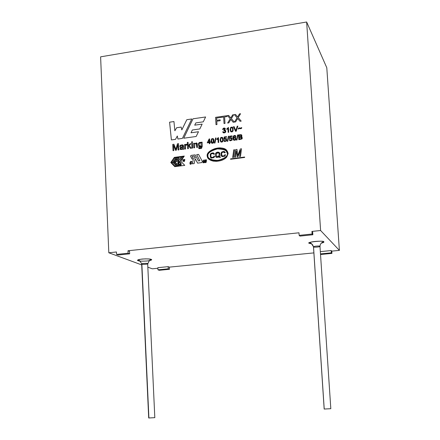 <?xml version="1.0" encoding="UTF-8"?>
<svg xmlns="http://www.w3.org/2000/svg" width="440" height="440" viewBox="0 0 440 440"><rect width="100%" height="100%" fill="white"/><g stroke="black" fill="none" stroke-linecap="round" stroke-linejoin="round"><path stroke-width="0.66" d="M181.143 163.383L181.126 165.187L181.143 163.383L181.126 165.187L180.131 165.462L177.749 163.048L179.02 161.695L180.752 162.784L180.197 162.234L180.752 162.784L178.497 162.481C178.327 163.229 178.921 163.982 180.274 164.731L180.345 163.488L181.143 163.383L180.345 163.488C182.188 166.37 177.843 163.603 178.497 162.481L180.741 162.773C179.014 161.332 178.019 161.425 177.749 163.048C178.563 164.989 179.685 165.698 181.11 165.176L181.143 163.383M193.298 159.406L192.396 163.812L194.178 163.581L195.069 159.165L195.443 159.115L197.61 163.13L201.784 162.586L202.378 161.458L198.556 154.402L196.658 154.655L199.881 160.738L196.658 154.655L199.865 160.727L198.429 160.93L199.881 160.738L198.418 160.919L195.146 154.858L191.125 155.392L190.537 156.112L191.125 155.392L195.146 154.858L198.418 160.919L199.865 160.727L196.658 154.655L198.556 154.402L202.378 161.458L201.784 162.586L197.61 163.13L195.443 159.115L195.069 159.165L194.178 163.581L192.396 163.812L193.287 159.396L191.851 158.68L190.537 156.112L191.125 155.392L195.151 154.869L191.136 155.403L190.537 156.112L191.851 158.68L193.276 159.401M100.606 56.837L108.812 252.78L116.457 251.977L116.562 254.419L128.095 253.215L127.991 250.762L298.986 232.793L299.151 235.373L312.092 234.02L311.922 231.429L320.606 230.516L306.652 22L100.606 56.837L306.652 22L320.606 230.516L311.922 231.429L312.68 232.183L311.922 231.429L312.092 234.02L312.851 234.757L312.68 232.183L312.851 234.757L299.97 236.099L299.151 235.373L298.986 232.793L127.991 250.762L129.553 251.383L127.991 250.762L128.095 253.215L129.663 253.82L129.553 251.383L129.663 253.82L118.173 255.019L116.562 254.419L116.457 251.977L108.812 252.78L141.702 264.902L108.812 252.78L100.606 56.837M235.439 157.135L234.608 157.239L235.686 149.589L236.99 149.419L237.727 155.546L240.312 148.973L241.538 148.808L240.46 156.475L239.624 156.585L240.526 150.282L237.908 156.811L237.144 156.91L236.335 150.887L235.439 157.135L236.335 150.887L237.144 156.91L237.908 156.811L240.526 150.282L239.624 156.585L240.46 156.475L241.538 148.808L240.312 148.973L237.727 155.546L236.99 149.419L235.686 149.589L234.608 157.239L235.439 157.135M233.508 157.388L232.672 157.493L233.756 149.847L234.586 149.738L233.508 157.388L234.586 149.738L233.756 149.847L232.672 157.493L233.508 157.388M202.081 142.131L202.296 146.091L201.526 148.434L199.078 148.654L198.539 147.609L199.287 147.609L199.573 148.093L201.537 147.224L201.537 146.229L200.382 146.977L198.996 146.647L198.424 143.693C199.149 142.257 200.151 141.955 201.432 142.786L201.399 142.225L202.081 142.131L201.399 142.225L201.432 142.786L200.662 142.323L198.424 143.693L198.847 146.504L199.639 146.971L201.537 146.229L201.537 147.224L199.854 148.203L199.287 147.609L198.539 147.609L199.078 148.654L201.526 148.434L202.296 146.091L202.081 142.131M194.612 147.763L193.864 147.862L193.622 143.286L194.304 143.198L194.337 143.847L196.471 142.945L197.269 143.809L197.494 147.373L196.746 147.472L196.471 143.985L195.597 143.583L194.772 144.018L194.612 147.763L194.772 144.018L195.597 143.583L196.471 143.985L196.746 147.472L197.494 147.373L196.999 143.264L196.389 142.923L194.337 143.847L194.304 143.198L193.622 143.286L193.864 147.862L194.612 147.763M192.72 148.016L191.966 148.121L191.73 143.55L192.478 143.446L192.72 148.016L192.478 143.446L191.73 143.55L191.966 148.121L192.72 148.016M192.434 142.604L191.686 142.703L191.642 141.823L192.39 141.719L192.434 142.604L192.39 141.719L191.642 141.823L191.686 142.703L192.434 142.604M188.408 148.599L187.66 148.704L187.336 142.412L188.084 142.307L188.271 145.888L189.97 143.787L190.949 143.655L189.327 145.59L191.362 148.203L190.427 148.33L188.81 146.207L188.315 146.795L188.408 148.599L188.315 146.795L188.81 146.207L190.427 148.33L191.362 148.203L189.327 145.59L190.949 143.655L189.97 143.787L188.271 145.888L188.084 142.307L187.336 142.412L187.66 148.704L188.408 148.599M185.554 148.989L184.8 149.089L184.569 144.529L185.246 144.436L185.279 145.123L185.719 144.424L186.962 144.347L186.736 145.096L185.763 145.222L185.504 145.679L185.554 148.989L185.504 145.679L185.763 145.222L186.736 145.096L186.962 144.347L186.61 144.221L185.719 144.424L185.279 145.123L185.246 144.436L184.569 144.529L184.8 149.089L185.554 148.989M183.106 149.32L182.919 148.77L182.155 149.402L180.186 149.452L180.23 147.439L182.749 146.454L182.496 145.613L181.632 145.464L180.857 145.761L180.521 146.493L179.768 146.493L180.697 145.118L183.167 145.101L183.882 149.215L183.106 149.32L183.882 149.215L183.425 145.59L182.578 144.821L180.697 145.118L180.054 145.668L179.768 146.493L180.521 146.493L180.857 145.761L181.632 145.464L182.496 145.613L182.749 146.454L180.23 147.439L180.186 149.452L182.155 149.402L182.919 148.77L183.106 149.32M173.805 150.579L173.036 150.684L172.722 144.419L173.921 144.254L175.929 149.38L173.921 144.254L172.722 144.419L173.036 150.684L173.805 150.579L173.536 145.239L173.805 150.579M176.204 148.33L177.458 143.77L178.524 143.621L178.844 149.897L178.073 150.002L177.804 144.744L176.281 150.244L175.566 150.337L173.536 145.239L175.566 150.337L176.281 150.244L177.804 144.744L178.073 150.002L178.844 149.897L178.524 143.621L177.458 143.77L175.929 149.38M205.106 161.782L205.156 162.322L205.915 162.234L206.113 161.799L205.051 160.969L205.31 160.034L206.245 159.759L206.564 160.314L205.519 160.204L205.348 160.562L206.41 161.392L206.118 162.399L204.903 162.553L204.781 161.931L205.106 161.782L204.781 161.931L205.189 162.701L206.118 162.399L206.41 161.392L205.348 160.562L206.036 160.028L206.553 160.479L206.184 159.748L205.31 160.034L205.029 160.611L206.09 161.557L205.915 162.234L205.332 162.421L204.798 161.821L205.106 161.794M204.831 159.935L204.248 162.657L203.06 162.805L202.966 162.135L203.247 160.144L203.555 160.1L203.258 162.421L203.66 162.657L204.144 162.294L204.523 159.973L204.831 159.935L204.523 159.973L204.226 161.997L203.495 162.657L203.555 160.1L203.247 160.144L203.06 162.805L204.248 162.657L204.831 159.935L204.523 159.973L204.831 159.946M191.422 162.245L191.356 161.777L190.355 162.882L190.509 163.916L191.659 163.108L191.296 163.928C190.322 164.632 189.871 164.296 189.943 162.916C190.3 161.53 190.872 161.062 191.664 161.502L191.807 162.195L191.422 162.245L191.323 161.744L191.439 162.239L191.807 162.195L191.351 161.337L189.943 162.916L190.41 164.28L191.296 163.928L191.659 163.108L190.559 163.928L190.355 162.882L191.197 161.689L191.422 162.245M183.794 160.474L184.212 159.467L184.811 159.451L184.47 161.337L183.755 161.013L183.794 160.474L184.047 161.453L184.47 161.337L184.811 159.451L184.212 159.467L183.794 160.474L184.222 159.478L184.784 159.423L184.222 159.478L183.794 160.474M182.628 160.078L183.084 160.028L183.007 161.568L183.073 160.017L182.644 159.946L183.31 159.511L183.007 161.568L183.31 159.511M241.379 136.791L242.072 137.132L242.237 138.479L241.912 138.974L238.832 139.711L238.552 134.915L241.219 134.695L241.758 135.069L241.852 136.285L241.379 136.791L241.852 136.285L241.758 135.069L241.247 134.701L238.552 134.915L238.832 139.711L241.912 138.974L242.237 138.479L242.072 137.132L241.588 136.835L242.077 137.143L241.379 136.791M236.968 140.047L236.5 140.113L237.589 134.97L238.056 134.904L236.968 140.047L238.056 134.904L237.589 134.97L236.5 140.113L236.968 140.047M233.492 137.957L235.631 137.456L235.961 139.381L235.466 140.047C233.277 140.641 232.562 139.348 233.321 136.175C234.454 135.13 235.318 135.223 235.906 136.466L233.992 136.175L233.503 137.968L235.174 137.209L235.736 137.561L233.503 137.968L233.992 136.175L234.817 135.971L235.334 136.593L235.906 136.466L235.109 135.498L233.321 136.175C232.612 138.121 232.865 139.508 234.069 140.322L235.466 140.047L235.961 139.381L235.631 137.456L235.164 137.192L233.492 137.957M230.01 138.017L231.957 137.891L232.133 140.118L229.851 140.646L229.328 139.739L229.928 139.612L230.89 140.388L231.589 139.97C232.051 138.54 231.605 137.995 230.252 138.342L229.372 138.721L229.686 136.202L232.045 135.878L232.078 136.439L230.181 136.697L230.021 138.034L231.495 137.649L230.01 138.017L230.181 136.697L232.078 136.439L232.045 135.878L229.686 136.202L229.372 138.721L231.198 138.16L231.589 139.97L230.527 140.366L229.928 139.612L229.328 139.739L230.252 140.839L232.133 140.118L231.957 137.891L231.484 137.638L232.078 138.006L230.01 138.017M227.761 141.301L227.299 141.361L228.382 136.235L228.85 136.169L227.761 141.301L228.85 136.169L228.382 136.235L227.299 141.361L227.761 141.301M224.488 138.776L226.435 138.65L226.611 140.871L224.34 141.394L223.817 140.487L224.411 140.366L225.368 141.136L226.066 140.723C226.529 139.293 226.083 138.749 224.741 139.095L223.861 139.475L224.174 136.961L226.529 136.637L226.556 137.197L224.67 137.456L224.488 138.776L225.962 138.402L226.446 138.661L225.951 138.391L224.488 138.776L224.67 137.456L226.556 137.197L226.529 136.637L224.174 136.961L223.861 139.475L225.671 138.913L226.066 140.723L225.022 141.125L224.411 140.366L223.817 140.487L224.747 141.592L226.611 140.871L226.54 138.749L224.488 138.776M220.094 139.893L220.66 137.643L222.173 137.313L222.998 138.364L223.075 140.855C222.547 142.12 221.744 142.428 220.671 141.768L220.094 139.893L220.671 141.768L221.21 142.093L223.075 140.855L222.998 138.364L222.073 137.28L220.66 137.643L220.105 139.904L220.671 137.654L222.085 137.291L222.563 137.572L220.671 137.654L220.094 139.893M218.482 137.665L218.746 142.445L218.174 142.522L217.965 138.798L216.849 139.662L216.816 139.095L218.482 137.665L216.816 139.095L216.849 139.662L217.965 138.798L218.174 142.522L218.746 142.445L218.482 137.665L218.108 137.715L218.482 137.676M214.951 143.044L214.484 143.105L215.567 137.995L216.035 137.935L214.951 143.044L216.035 137.935L215.567 137.995L214.484 143.105L214.951 143.044M210.986 141.136L211.547 138.892L213.054 138.567L213.879 139.612L213.945 142.098L213.488 142.962L211.552 143.011L210.986 141.136L211.552 143.011L212.108 143.336L213.488 142.962L213.945 142.098L213.879 139.612L213.054 138.567L211.547 138.892L210.986 141.136L211.558 138.908L212.944 138.54L213.428 138.809L211.558 138.908L210.986 141.136M209.886 143.649L209.314 143.726L209.253 142.593L207.224 142.868L209.154 138.958L209.627 138.892L209.792 141.977L210.43 141.889L210.458 142.428L209.825 142.511L209.886 143.649L209.825 142.511L210.458 142.428L210.43 141.889L209.792 141.977L209.627 138.892L209.154 138.958L207.224 142.868L209.253 142.593L209.314 143.726L209.886 143.649M241.703 128.227L240.806 128.722L239.184 128.513L238.348 129.074L238.31 128.392L239.201 127.875L240.834 128.084L241.665 127.523L241.703 128.227L241.665 127.523L240.834 128.084L239.201 127.875L238.31 128.392L238.348 129.074L239.184 128.513L240.806 128.722L241.703 128.227M236.231 131.23L235.571 131.324L233.431 126.737L234.119 126.638L235.873 130.746L237.193 126.209L237.842 126.115L236.231 131.23L237.842 126.115L237.193 126.209L235.873 130.746L234.119 126.638L233.431 126.737L235.571 131.324L236.231 131.23M230.098 129.679L230.67 127.391L232.216 127.05L233.057 128.112L233.139 130.642C232.595 131.934 231.776 132.248 230.687 131.582L230.098 129.679L230.687 131.582L231.171 131.885L233.139 130.642L233.057 128.112L232.216 127.05L230.67 127.391L230.109 129.69L230.681 127.402L232.188 127.05L232.656 127.353L232.227 127.061L230.681 127.402L230.098 129.679M228.454 127.419L228.729 132.27L228.14 132.352L227.926 128.574L226.787 129.454L226.76 128.882L228.454 127.419L226.76 128.882L226.787 129.454L227.926 128.574L228.14 132.352L228.729 132.27L228.454 127.419M224.884 130.174L225.572 130.493C226.034 132.314 225.264 133.062 223.256 132.732L222.728 131.824L223.306 131.665L223.685 132.341L224.296 132.473L224.989 132.088C225.489 130.95 225.104 130.466 223.828 130.653L223.861 130.125L224.846 129.508L224.637 128.667L223.493 128.827L223.229 129.514L222.64 129.492C223.196 128.001 224.076 127.672 225.28 128.502L224.884 130.174L225.572 130.488L224.884 130.174L225.28 128.502L224.703 128.095L223.509 128.194L222.739 129.063L222.64 129.492L223.229 129.514L223.493 128.827L224.428 128.552L224.868 129.041L223.828 130.653L224.664 130.559L224.989 132.088L223.911 132.457L223.306 131.665L222.728 131.824L223.641 132.924C225.478 132.842 226.122 132.028 225.572 130.493L224.884 130.174M235.637 121.902L234.465 122.067L237.083 117.821L234.372 114.626L235.51 114.461L237.617 116.98L239.503 113.889L240.565 113.735L238.216 117.623L241.208 121.11L240.02 121.281L237.666 118.509L235.637 121.902L237.666 118.509L240.02 121.281L241.208 121.11L238.216 117.623L240.565 113.735L239.503 113.889L237.617 116.98L235.51 114.461L234.372 114.626L237.083 117.821L234.465 122.067L235.637 121.902M228.8 122.87L227.639 123.035L230.241 118.8L227.546 115.61L228.674 115.445L230.775 117.959L232.656 114.873L233.717 114.719L231.374 118.602L234.344 122.084L233.167 122.254L230.824 119.482L228.8 122.87L230.824 119.482L233.167 122.254L234.344 122.084L231.374 118.602L233.717 114.719L232.656 114.873L230.775 117.959L228.674 115.445L227.546 115.61L230.241 118.8L227.639 123.035L228.8 122.87M224.983 123.409L224.026 123.547L223.657 117.04L221.26 117.381L221.216 116.518L226.969 115.693L227.013 116.556L224.615 116.903L224.983 123.409L224.615 116.903L227.013 116.556L226.969 115.693L221.216 116.518L221.26 117.381L223.657 117.04L224.026 123.547L224.983 123.409M216.964 124.547L216.007 124.685L215.6 117.326L220.495 116.622L220.545 117.486L216.601 118.052L216.728 120.335L220.138 119.845L220.187 120.709L216.777 121.198L216.964 124.547L216.777 121.198L220.187 120.709L220.138 119.845L216.728 120.335L216.601 118.052L220.545 117.486L220.495 116.622L215.6 117.326L216.007 124.685L216.964 124.547M174.328 157.382L184.288 156.057L180.736 161.205L184.767 165.363L174.79 166.661L170.791 162.514L174.328 157.382L184.278 156.068L174.328 157.382L170.803 162.525L174.328 157.382M171.386 139.931L169.587 122.183L173.954 121.55L174.851 130.768L176.632 127.738L181.187 127.089L181.814 129.883L186.808 119.691L191.763 118.976L182.413 138.397L177.903 139.024L177.32 135.999L175.5 139.359L171.386 139.931L175.5 139.359L177.32 135.999L177.903 139.024L182.413 138.397L191.763 118.976L186.808 119.691L181.814 129.883L181.187 127.089L176.632 127.738L174.851 130.768L173.954 121.55L169.587 122.183L171.386 139.931M183.7 138.221L193.006 118.795L205.623 116.969L203.269 121.831L195.844 122.892L194.706 125.164L202.153 124.102L199.821 128.947L192.352 130.004L191.004 132.781L198.479 131.731L196.157 136.488L183.7 138.221L196.157 136.488L198.479 131.731L191.004 132.781L198.468 131.747L191.004 132.781L192.352 130.004L199.821 128.947L202.153 124.102L194.706 125.164L202.147 124.118L194.706 125.164L195.844 122.892L203.269 121.831L205.623 116.969L193.006 118.795L205.618 116.985L193.006 118.795L183.7 138.221M230.566 158.873L244.64 157.036L244.662 157.443L230.593 159.274L230.566 158.873L244.64 157.053L230.566 158.873L230.593 159.274L244.662 157.443L244.64 157.036L230.566 158.873M207.196 155.969C207.449 152.774 210.166 150.288 215.347 148.5C222.079 147.153 226.353 148.77 228.157 153.351C226.82 158.334 222.756 160.996 215.958 161.332C210.667 160.853 207.746 159.06 207.196 155.969C207.317 158.477 209.374 160.198 213.373 161.134C219.247 161.629 223.669 160.303 226.633 157.157C229.091 152.669 227.782 149.732 222.706 148.352C217.415 146.339 206.024 151.217 207.196 155.969L207.207 155.98C206.041 151.228 217.426 146.35 222.723 148.363L226.732 150.364C222.981 145.112 206.443 149.32 207.207 155.98L207.196 155.969M331.205 250.558L331.782 251.13L339.394 250.382L320.606 230.516L339.394 250.382L326.793 67.755L306.652 22L326.793 67.755L339.394 250.382L331.782 251.13L331.936 253.396L320.59 254.502L331.936 253.396L331.782 251.13L331.205 250.558L331.359 252.83L331.936 253.396L331.359 252.83L331.205 250.558L320.37 251.625L331.205 250.558M148.032 267.234L152.312 268.812L157.894 268.263L152.312 268.812L148.032 267.234M157.861 267.669L168.163 266.651L169.378 267.13L313.874 252.896L169.378 267.13L169.482 269.286L159.22 270.292L157.965 269.825L168.267 268.812L169.482 269.286L169.378 267.13L168.163 266.651L168.267 268.812L168.163 266.651L157.861 267.669L157.965 269.825L157.861 267.669M311.724 243.881L309.243 243.309C305.217 242.181 324.808 240.185 323.752 241.835C324.341 242.138 323.493 242.594 321.216 243.199C323.493 242.594 324.341 242.138 323.752 241.835C324.808 240.185 305.217 242.181 309.243 243.309L311.877 243.892M149.132 260.716C151.597 260.123 152.262 259.672 151.124 259.369C150.293 258.874 147.274 258.77 142.06 259.05C137.869 259.727 136.543 260.271 138.089 260.695C136.543 260.271 137.869 259.727 142.06 259.05C147.274 258.77 150.293 258.874 151.124 259.369C152.597 259.798 151.25 260.337 147.081 260.997C141.961 261.278 138.963 261.179 138.089 260.695L140.129 261.074M141.663 263.973L148.698 417.989L154.814 417.659L147.67 263.56C147.807 263.142 141.18 263.406 141.663 263.973C141.18 263.406 147.807 263.142 147.67 263.56L147.873 263.725C148.357 264.286 141.763 264.555 141.873 264.138L148.902 417.962L141.663 263.973C140.179 261.014 138.969 259.716 138.028 260.068C137.775 259.578 140.3 259.177 145.602 258.863C149.908 259.001 151.745 259.232 151.124 259.551C150.26 259.144 149.177 260.535 147.873 263.725M148.902 417.962L154.814 417.659L148.902 417.962M313.478 246.829L324.175 409.052L330.814 408.7L319.974 246.268C320.617 245.657 312.642 246.23 313.478 246.829C312.642 246.23 320.617 245.657 319.974 246.268L320.018 246.351C320.859 246.945 312.917 247.522 313.522 246.917L324.22 409.035L313.478 246.829C311.614 243.535 310.321 242.204 309.59 242.831C309.875 241.428 323.554 240.576 323.351 241.813C323.367 242.094 320.188 242.528 320.018 246.351M324.22 409.035L330.814 408.7L324.22 409.035M129.663 253.82L128.095 253.215L116.562 254.419L118.173 255.019L129.663 253.82M169.482 269.286L168.267 268.812L157.965 269.825L159.22 270.292L169.482 269.286M312.851 234.757L312.092 234.02L299.151 235.373L299.97 236.099L312.851 234.757M320.524 253.891L331.359 252.83L320.524 253.891M138.089 260.695L140.454 261.349L138.089 260.695M309.243 243.309L311.382 243.689L313.043 245.273L311.382 243.689L309.243 243.309M194.447 156.178L195.393 157.905L194.447 156.178L195.393 157.905L193.001 158.208L192.071 156.492L194.447 156.178L192.071 156.492L193.012 158.219L195.393 157.905L194.447 156.178M196.674 154.666L198.566 154.413L196.674 154.666M192.198 159.104L190.619 156.387L192.198 159.104M171.397 139.925L169.587 122.183L173.954 121.567L169.604 122.194L171.397 139.925M174.862 130.779L176.632 127.738L181.187 127.105L176.649 127.754L174.862 130.779M181.825 129.894L186.808 119.691L191.757 118.993L186.819 119.702L181.825 129.894M177.914 139.024L177.32 135.999L177.914 139.024M183.722 138.215L193.017 118.806L183.722 138.215M171.622 162.652L175.406 162.151L176.066 162.833L175.423 162.162L176.066 162.833L173.503 163.157L176.055 162.822L173.503 163.157L174.218 163.9L173.514 163.169L174.224 163.9L176.787 163.576L177.43 164.246L176.787 163.576L177.43 164.246L174.867 164.571L177.43 164.246L174.867 164.571L175.582 165.314L174.878 164.577L175.588 165.314L178.139 164.978L178.799 165.66L178.151 164.989L178.799 165.66L174.994 166.144L178.799 165.66L174.994 166.144L171.622 162.652L174.994 166.144L178.788 165.649L178.139 164.978L175.582 165.314L174.867 164.571L177.419 164.236L176.77 163.565L174.218 163.9L173.503 163.157L176.055 162.822L175.406 162.151L171.622 162.652M177.568 161.376L179.514 158.587L177.579 161.387L176.33 161.541L177.579 161.387L176.33 161.541L179.316 157.212L181.132 156.981L180.081 159.709L182.056 156.844L183.31 156.69L180.318 161.029L183.31 156.69L180.318 161.029L178.514 161.266L180.318 161.029L178.503 161.255L179.537 158.516L177.568 161.376L179.537 158.516L178.503 161.255L180.306 161.018L183.299 156.679L182.056 156.844L180.081 159.709L181.121 156.97L179.316 157.212L176.33 161.541L177.568 161.376M180.12 159.649L181.132 156.981L180.12 159.649M180.736 161.205L184.288 156.057L174.339 157.394L170.791 162.514L174.79 166.661L170.803 162.525L174.796 166.661L184.767 165.363L180.736 161.205M174.576 157.839L178.382 157.35L177.81 158.174L178.382 157.35L177.81 158.174L175.241 158.505L177.81 158.174L175.241 158.505L174.609 159.423L177.172 159.099L176.6 159.923L177.172 159.099L176.6 159.923L174.037 160.254L176.6 159.923L174.037 160.254L173.404 161.172L174.053 160.264L173.426 161.172L175.956 160.837L175.395 161.678L175.967 160.847L175.395 161.678L171.611 162.173L175.395 161.678L171.611 162.173L174.576 157.839L171.6 162.162L175.384 161.667L175.956 160.837L173.404 161.172L174.037 160.254L176.589 159.918L177.161 159.088L174.609 159.423L175.241 158.505L177.793 158.163L178.365 157.339L174.576 157.839M174.631 159.423L175.257 158.516L174.631 159.423M178.965 164.945L180.142 165.473L181.126 165.187L178.965 164.945M179.405 164.329L178.514 162.487L179.405 164.329M230.604 159.274L230.577 158.884L230.604 159.274M216.018 124.68L215.6 117.326L220.495 116.639L215.611 117.343L216.018 124.68M216.739 120.346L220.143 119.862L216.739 120.346M224.037 123.547L223.657 117.04L224.037 123.547M221.271 117.381L221.216 116.518L226.969 115.704L221.227 116.534L221.271 117.381M227.656 123.03L230.252 118.811L227.546 115.61L228.685 115.456L227.557 115.621L230.252 118.811L227.656 123.03M230.786 117.97L232.656 114.873L233.706 114.736L232.667 114.884L230.786 117.97M233.167 122.249L230.824 119.482L233.167 122.249M236.99 116.188L235.521 114.472L234.382 114.637L237.094 117.832L234.487 122.062L237.094 117.832L234.372 114.626L235.51 114.461L237.012 116.215M237.628 116.991L239.503 113.889L240.559 113.751L239.514 113.9L237.628 116.991M238.227 117.634L241.208 121.11L238.227 117.634M240.02 121.281L237.765 118.618L240.02 121.281M223.091 132.594L222.728 131.824L223.311 131.681L222.739 131.835L223.091 132.594M223.608 132.27L224.312 132.489L225 132.105L225.011 130.779L225 132.105L224.312 132.489L223.608 132.27M223.839 130.647L224.714 128.739L223.839 130.647M222.657 129.492L223.526 128.2L225.198 128.398C223.982 127.721 223.135 128.084 222.657 129.492M228.151 132.352L227.926 128.574L228.151 132.352M226.798 129.448L226.76 128.882L228.454 127.435L226.771 128.893L226.798 129.448M230.709 129.591L230.918 127.914L231.886 127.507L232.26 127.776C232.865 129.778 232.705 130.999 231.781 131.434L231.072 131.142L230.709 129.591L231.072 131.142L231.781 131.434C232.705 130.999 232.865 129.778 232.26 127.776L230.918 127.914L230.709 129.591M231.121 131.192L231.792 131.45C232.716 131.01 232.876 129.789 232.271 127.787L232.271 127.787C232.876 129.789 232.716 131.01 231.792 131.45L231.121 131.192M230.681 131.571L230.109 129.69L230.681 131.571M235.576 131.324L233.431 126.737L234.124 126.649L233.442 126.748L235.576 131.324M235.884 130.757L237.193 126.209L237.837 126.132L237.204 126.22L235.884 130.757M238.359 129.063L238.31 128.392L239.212 127.886L240.845 128.095L241.665 127.545L240.845 128.095L239.212 127.886L238.321 128.403L238.359 129.063M209.325 143.726L209.253 142.593L209.325 143.726M207.235 142.868L209.154 138.958L209.627 138.908L209.165 138.969L207.235 142.868M209.809 141.988L210.43 141.9L209.809 141.988M207.757 142.252L209.105 139.915L209.22 142.054L207.757 142.252L209.231 142.065L209.105 139.915L209.231 142.065L207.768 142.263L209.22 142.054L209.105 139.915L207.757 142.252M211.58 141.059L211.783 139.409L212.685 138.996C213.422 139.513 213.615 140.646 213.268 142.401L212.355 142.863L211.58 141.059L212.619 142.874L213.268 142.401C213.516 139.453 213.021 138.457 211.783 139.409L211.58 141.059M212.025 142.676L212.63 142.885L213.279 142.412L213.021 139.2L213.279 142.412L212.63 142.885L212.025 142.676M211.607 143.066L210.997 141.152L211.607 143.066M214.5 143.105L215.567 137.995L216.029 137.946L215.578 138.006L214.5 143.105M218.185 142.522L217.965 138.798L218.185 142.522M216.86 139.656L216.816 139.095L218.125 137.726L216.827 139.106L216.86 139.656M220.693 139.81L220.897 138.16L221.81 137.748L222.211 138.028C222.805 140.003 222.651 141.202 221.738 141.631L221.051 141.339L220.693 139.81L221.051 141.339L221.738 141.631C222.651 141.202 222.805 140.003 222.211 138.028L220.897 138.16L220.693 139.81M221.128 141.422L221.749 141.642C222.662 141.213 222.816 140.013 222.228 138.039L222.228 138.039C222.816 140.013 222.662 141.213 221.749 141.642L221.128 141.422M220.704 141.801L220.105 139.904L220.704 141.801M224.191 141.273L223.817 140.487L224.417 140.376L223.828 140.503L224.191 141.273M224.691 140.938L225.385 141.147L226.078 140.734L226.039 139.133L226.078 140.734L225.385 141.147L224.691 140.938M223.878 139.475L224.174 136.961L226.529 136.648L224.186 136.972L223.878 139.475M227.31 141.361L228.382 136.235L228.844 136.186L228.393 136.246L227.31 141.361M229.697 140.508L229.328 139.739L229.933 139.623L229.339 139.75L229.697 140.508M230.203 140.179L230.901 140.399L231.6 139.981L231.566 138.386L231.6 139.981L230.901 140.399L230.203 140.179M229.389 138.721L229.686 136.202L232.045 135.888L229.702 136.213L229.389 138.721M235.917 136.483C235.329 135.239 234.465 135.141 233.332 136.186L233.464 139.953L233.332 136.186L235.12 135.509L235.598 135.806M233.629 138.853L233.865 138.072L235.202 137.885L235.29 139.486L234.669 139.871L233.629 138.853L234.669 139.871L235.29 139.486L235.202 137.885L233.865 138.072L233.629 138.853M233.943 139.629L234.68 139.882L235.301 139.496L235.257 137.94L235.301 139.496L234.68 139.882L233.943 139.629M235.34 136.593L235.12 136.163L235.34 136.593M236.517 140.107L237.589 134.97L238.056 134.915L237.6 134.981L236.517 140.107M238.843 139.711L238.552 134.915L241.257 134.717L241.692 134.992L240.345 134.684L238.563 134.926L238.843 139.711M239.212 135.394L241.23 135.432L240.922 136.565L239.305 136.857L241.28 136.29L241.203 135.394L240.933 136.582L239.305 136.857L239.212 135.394L239.294 136.846L240.922 136.565L241.23 135.432L239.212 135.394M239.327 137.407L241.214 137.263L241.621 138.342L239.437 139.079L241.054 138.837L241.632 138.353L241.511 137.451L241.412 138.655L239.437 139.079L239.327 137.407L239.426 139.067L241.621 138.342L241.527 137.472L239.327 137.407M183.183 159.528L182.644 159.946L183.183 159.528M183.31 159.528L182.644 160.072M183.97 160.452L184.558 159.5L184.712 160.353L183.953 161.139L183.97 160.452L183.953 161.139L184.712 160.353L184.657 159.544L184.723 160.364L184.036 161.271L184.723 160.364C184.641 159.17 184.393 159.203 183.97 160.452M183.909 161.398L183.805 160.485L183.909 161.398M190.454 163.889L191.659 163.119L190.454 163.889M190.163 164.18L189.959 162.927L191.499 161.387L190.724 161.475L190.141 162.201L190.163 164.18M203.099 162.844L203.247 160.144L203.549 160.116L203.258 160.155L203.099 162.844M203.357 162.602L204.237 162.008L204.534 159.984L204.237 162.008L203.357 162.602M205.194 162.36L205.926 162.239L206.024 161.475L205.926 162.239L205.194 162.36M205.172 161.15L205.326 160.045L206.415 159.852L205.326 160.045L205.172 161.15M206.256 160.518L206.168 160.089L206.256 160.518M205.453 160.913L206.305 161.232L205.453 160.913M204.947 162.597L204.809 161.832L204.947 162.597M208.835 159.176L207.207 155.98L208.835 159.176M207.961 155.87C206.448 153.791 214.099 147.224 222.431 149.116C225.99 150.364 227.634 151.811 227.365 153.45C228.701 155.458 221.92 161.75 213.538 160.341C209.506 159.132 207.647 157.641 207.961 155.87C207.592 158.631 210.909 160.144 217.91 160.419C224.835 158.428 227.986 156.107 227.365 153.45L226.171 150.964L227.381 153.461C227.865 155.249 226.001 157.251 221.788 159.472C216.15 161.046 212.009 160.738 209.358 158.554L213.549 160.353C221.931 161.761 228.712 155.469 227.381 153.461C227.716 150.678 224.384 149.166 217.36 148.918C210.474 150.92 207.339 153.241 207.961 155.87M218.482 156.745L217.784 156.53L217.921 156.007L218.928 156.376L219.17 153.527L218.499 152.873L216.321 153.434L216.486 156.596L218.482 156.745L217.217 156.965L216.486 156.596L216.321 153.434L218.136 152.746L219.17 153.527L218.928 156.376L217.921 156.007L217.784 156.53L218.493 156.756L216.497 156.607L217.228 156.976L218.493 156.756M217.8 156.536L217.921 156.007L218.939 156.387L219.181 153.538L218.862 153.12L219.181 153.538L218.939 156.387L217.938 156.019L217.8 156.536M213.961 156.139L213.477 157.218L211.327 157.35L212.02 157.674L213.477 157.218L213.961 156.139L214.638 156.228L213.961 156.139M213.373 153.681L213.785 154.325L214.44 154.077L213.087 152.834L211.079 153.302L210.265 154.357L210.386 157.201L211.222 158.087L213.939 157.63L214.638 156.216L213.95 156.129L213.466 157.207L212.003 157.663L210.98 156.871L210.837 154.688L211.354 153.835L212.85 153.417L213.774 154.33L213.373 153.681M213.917 153.257L211.09 153.312L210.254 154.347L210.37 157.19L210.265 154.357L211.09 153.312L213.098 152.845L213.917 153.257M219.395 152.674L216.271 152.642L215.441 153.731L215.595 156.552L215.996 157.053L215.595 156.552L215.441 153.731L215.578 156.547L216.519 157.399L219.065 157.08L220.215 157.581L220.391 157.069L219.483 156.695L220.022 155.716L219.769 153.153L218.378 152.147L216.255 152.631L215.43 153.72L216.271 152.642L218.389 152.157L219.395 152.674M224.846 154.704L224.356 155.788L222.167 155.892L222.86 156.239L221.843 155.441L221.694 153.252L222.211 152.394L223.746 151.982L224.659 152.884L225.324 152.636L224.516 151.602L221.941 151.861L221.111 152.906L221.232 155.76L222.09 156.662L224.823 156.2L225.528 154.781L224.835 154.693L225.528 154.792L224.835 154.693L224.345 155.777L222.849 156.228L224.356 155.788L224.846 154.704M224.835 151.844L221.953 151.871L221.122 152.916L221.243 155.771L221.122 152.916L221.953 151.871L224.004 151.404L224.835 151.844M224.659 152.884L224.087 152.114L222.211 152.394L221.694 153.252L221.843 155.441L222.486 156.107L224.345 155.777L224.835 154.693L225.528 154.781L224.823 156.2L222.09 156.662L221.232 155.76L221.111 152.906L221.941 151.861L224.516 151.602L225.324 152.636L224.659 152.884M219.065 157.08L216.519 157.399L215.578 156.547L215.43 153.72L216.255 152.631C217.69 151.789 218.856 151.965 219.769 153.153L220.022 155.716L219.483 156.695L220.391 157.069L220.215 157.581L219.065 157.08M213.774 154.33L213.213 153.56L211.354 153.835L210.837 154.688L210.98 156.871L211.618 157.537L213.466 157.207L213.95 156.129L214.638 156.216L213.939 157.63L211.222 158.087L210.37 157.19L210.254 154.347L211.079 153.302L213.637 153.048L214.44 154.077L213.774 154.33M173.052 150.678L172.722 144.419L173.927 144.265L172.739 144.43L173.052 150.678M175.94 149.391L177.458 143.77L178.524 143.638M178.085 149.996L177.804 144.744L178.085 149.996M175.571 150.337L173.536 145.239L175.571 150.337M177.474 143.781L176.215 148.34M183.112 149.32L182.919 148.77L183.112 149.32M180.147 149.424L180.24 147.45L182.765 146.465L182.523 145.629L182.765 146.465L180.24 147.45L180.147 149.424M179.784 146.493L180.714 145.129L183.117 145.057L180.714 145.129L179.784 146.493M182.787 147.059L182.243 148.737L180.802 148.923L182.259 148.748L182.787 147.059L182.259 148.748L180.813 148.935L180.631 148.06L182.787 147.059L180.631 148.06L180.802 148.923L182.243 148.737L182.787 147.059M184.816 149.089L184.569 144.529L185.246 144.447L184.58 144.54L184.816 149.089M185.29 145.134L185.73 144.436L186.962 144.353L185.73 144.436L185.29 145.134M187.677 148.698L187.336 142.412L188.084 142.323L187.352 142.423L187.677 148.698M188.281 145.899L189.97 143.787L190.938 143.671L189.987 143.798L188.281 145.899M190.432 148.33L188.81 146.207L190.432 148.33M191.697 142.703L191.642 141.823L192.39 141.73L191.653 141.834L191.697 142.703M191.983 148.115L191.73 143.55L192.478 143.457L191.741 143.561L191.983 148.115M193.875 147.862L193.622 143.286L194.304 143.209L193.633 143.303L193.875 147.862M194.348 143.858L196.405 142.934L196.922 143.187L196.482 142.956L194.348 143.858M196.757 147.472L196.317 143.776L196.757 147.472M198.919 148.544L198.539 147.609L199.287 147.62L198.55 147.62L198.919 148.544M199.507 148.049L199.865 148.214L201.553 147.235L201.553 146.239L201.553 147.235L199.507 148.049M198.996 146.647L198.435 143.704L200.679 142.335L201.328 142.687C200.068 141.999 199.106 142.335 198.435 143.704L198.996 146.647M201.443 142.797L201.399 142.225L202.087 142.142L201.41 142.236L201.443 142.797M199.034 144.777L199.32 143.473L200.162 142.929L201.075 143.237L201.218 145.811L199.964 146.333L199.034 144.777C199.43 146.465 200.156 146.812 201.218 145.811L201.036 143.204L201.229 145.822L201.086 143.253L200.162 142.929L199.32 143.473L199.034 144.777M199.964 146.333L201.229 145.822L199.507 146.097M232.683 157.493L233.756 149.847L234.586 149.749L233.767 149.859L232.683 157.493M234.619 157.239L235.686 149.589L236.99 149.43L235.697 149.6L234.619 157.239M237.738 155.556L240.312 148.973L241.538 148.825L240.323 148.984L237.738 155.556M239.635 156.585L240.526 150.282L239.635 156.585M237.155 156.91L236.335 150.887L237.155 156.91"/></g></svg>
